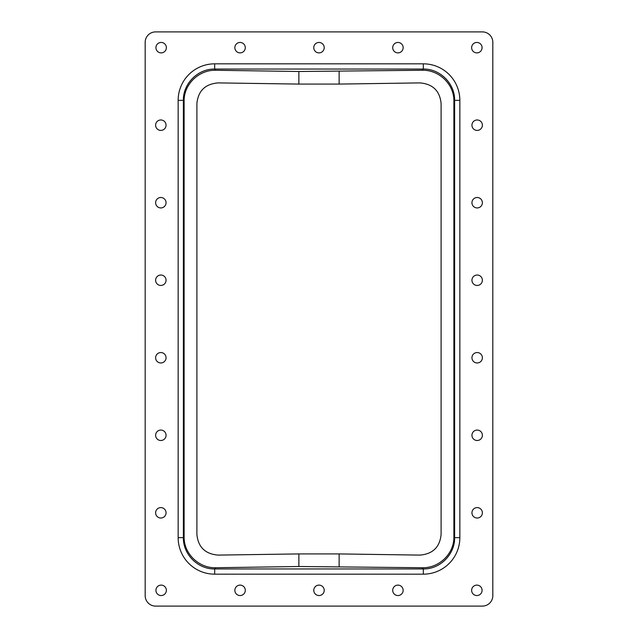 <?xml version="1.0" encoding="UTF-8"?>
<svg xmlns="http://www.w3.org/2000/svg" width="638" height="638" viewBox="0 0 638 638"><rect width="100%" height="100%" fill="white"/><g stroke="black" fill="none" stroke-linecap="round" stroke-linejoin="round"><path stroke-width="0.96" d="M214.687 574.168L423.313 574.168A36.549 36.541 45 0 0 459.846 537.635L459.846 100.365A36.549 36.541 -45 0 0 423.313 63.832L423.313 69.048L422.101 70.268L298.871 71.488L215.899 70.268L214.687 69.048L423.313 69.048C440.06 68.697 454.982 83.626 454.631 100.365L454.631 537.635C454.982 554.374 440.06 569.303 423.313 568.952L214.687 568.952C197.939 569.303 183.018 554.374 183.369 537.635L178.154 537.635A36.549 36.541 135 0 0 214.687 574.168L214.687 568.952L215.899 567.732C198.912 568.33 183.768 553.625 184.119 536.885L183.369 537.635L183.369 100.365C183.018 83.626 197.939 68.697 214.687 69.048L214.687 63.832A36.549 36.541 -135 0 0 178.154 100.365L183.369 100.365L184.119 101.115C183.768 84.376 198.912 69.67 215.899 70.268M298.871 71.488L298.871 84.08L339.129 84.08L339.129 71.488M298.871 84.08L218.092 82.9C205.245 83.969 198.187 90.827 196.903 103.46L196.903 534.54C198.187 547.173 205.245 554.031 218.092 555.1L298.871 553.92L298.871 566.512L422.101 567.732L423.313 568.952L423.313 574.168M339.129 566.512L339.129 553.92L419.908 555.1C432.755 554.031 439.813 547.173 441.097 534.54L441.097 103.46C439.813 90.827 432.755 83.969 419.908 82.9L339.129 84.08M184.119 101.115L184.119 536.885M215.899 567.732L298.871 566.512M339.129 553.92L298.871 553.92M482.384 31.9A10.439 10.439 0 0 1 492.823 42.339L492.823 595.661A10.439 10.439 0 0 1 482.384 606.1L155.616 606.1A10.439 10.439 0 0 1 145.177 595.661L145.177 42.339A10.439 10.439 0 0 1 155.616 31.9L482.384 31.9M471.634 590.333A5.224 5.224 0 0 1 479.465 585.812A5.224 5.224 0 0 1 479.465 594.855A5.224 5.224 0 0 1 471.634 590.333M392.705 590.333A5.224 5.224 0 0 1 400.536 585.812A5.224 5.224 0 0 1 400.536 594.855A5.224 5.224 0 0 1 392.705 590.333M313.776 590.333A5.224 5.224 0 0 1 321.608 585.812A5.224 5.224 0 0 1 321.608 594.855A5.224 5.224 0 0 1 313.776 590.333M234.856 590.333A5.224 5.224 0 0 1 242.687 585.812A5.224 5.224 0 0 1 242.687 594.855A5.224 5.224 0 0 1 234.856 590.333M155.927 590.333A5.224 5.224 0 0 1 163.759 585.812A5.224 5.224 0 0 1 163.759 594.855A5.224 5.224 0 0 1 155.927 590.333M471.634 47.667A5.224 5.224 0 0 1 479.465 43.145A5.224 5.224 0 0 1 479.465 52.188A5.224 5.224 0 0 1 471.634 47.667M392.705 47.667A5.224 5.224 0 0 1 400.536 43.145A5.224 5.224 0 0 1 400.536 52.188A5.224 5.224 0 0 1 392.705 47.667M313.776 47.667A5.224 5.224 0 0 1 321.608 43.145A5.224 5.224 0 0 1 321.608 52.188A5.224 5.224 0 0 1 313.776 47.667M234.856 47.667A5.224 5.224 0 0 1 242.687 43.145A5.224 5.224 0 0 1 242.687 52.188A5.224 5.224 0 0 1 234.856 47.667M155.927 47.667A5.224 5.224 0 0 1 163.759 43.145A5.224 5.224 0 0 1 163.759 52.188A5.224 5.224 0 0 1 155.927 47.667M471.945 512.808A5.224 5.224 0 0 1 479.776 508.295A5.224 5.224 0 0 1 479.776 517.33A5.224 5.224 0 0 1 471.945 512.808M471.945 435.283A5.224 5.224 0 0 1 479.776 430.77A5.224 5.224 0 0 1 479.776 439.805A5.224 5.224 0 0 1 471.945 435.283M471.945 357.766A5.224 5.224 0 0 1 479.776 353.245A5.224 5.224 0 0 1 479.776 362.28A5.224 5.224 0 0 1 471.945 357.766M471.945 280.241A5.224 5.224 0 0 1 479.776 275.72A5.224 5.224 0 0 1 479.776 284.755A5.224 5.224 0 0 1 471.945 280.241M471.945 202.717A5.224 5.224 0 0 1 479.776 198.195A5.224 5.224 0 0 1 479.776 207.238A5.224 5.224 0 0 1 471.945 202.717M471.945 125.192A5.224 5.224 0 0 1 479.776 120.67A5.224 5.224 0 0 1 479.776 129.713A5.224 5.224 0 0 1 471.945 125.192M166.055 512.808A5.224 5.224 0 0 1 158.224 517.33A5.224 5.224 0 0 1 158.224 508.295A5.224 5.224 0 0 1 166.055 512.808M166.055 435.283A5.224 5.224 0 0 1 158.224 439.805A5.224 5.224 0 0 1 158.224 430.77A5.224 5.224 0 0 1 166.055 435.283M166.055 357.766A5.224 5.224 0 0 1 158.224 362.28A5.224 5.224 0 0 1 158.224 353.245A5.224 5.224 0 0 1 166.055 357.766M166.055 280.241A5.224 5.224 0 0 1 158.224 284.755A5.224 5.224 0 0 1 158.224 275.72A5.224 5.224 0 0 1 166.055 280.241M166.055 202.717A5.224 5.224 0 0 1 158.224 207.238A5.224 5.224 0 0 1 158.224 198.195A5.224 5.224 0 0 1 166.055 202.717M166.055 125.192A5.224 5.224 0 0 1 158.224 129.713A5.224 5.224 0 0 1 158.224 120.67A5.224 5.224 0 0 1 166.055 125.192M459.846 537.635L454.631 537.635L453.881 536.885C454.232 553.625 439.088 568.33 422.101 567.732M453.881 536.885L453.881 101.115L454.631 100.365L459.846 100.365M422.101 70.268C439.088 69.67 454.232 84.376 453.881 101.115M423.313 63.832L214.687 63.832M178.154 100.365L178.154 537.635"/></g></svg>
